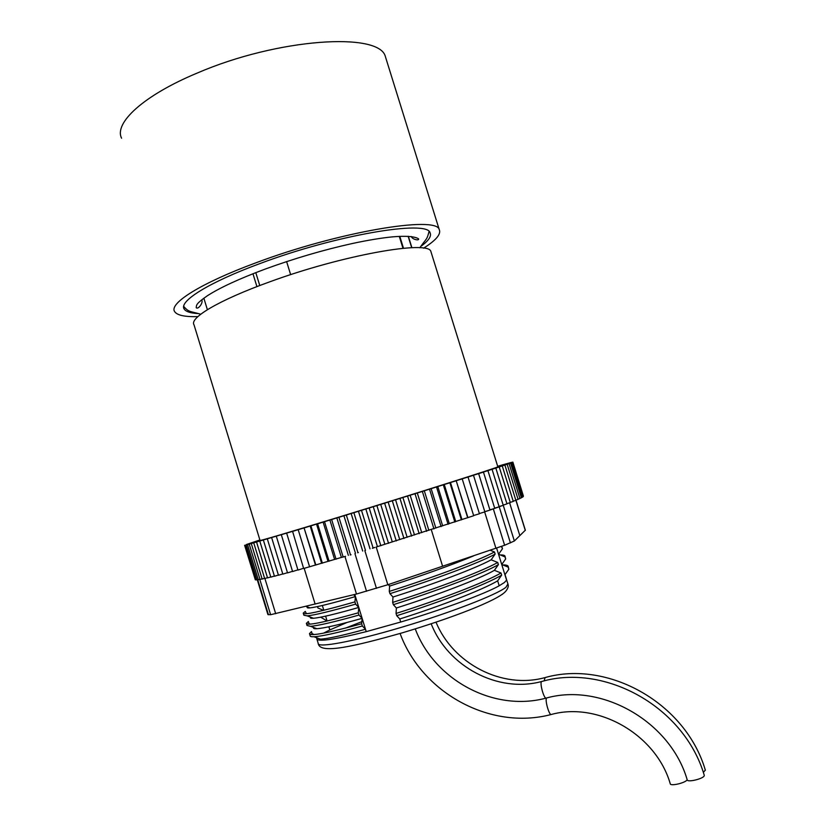 <?xml version="1.0" encoding="UTF-8"?>
<svg xmlns="http://www.w3.org/2000/svg" width="826" height="826" viewBox="0 0 826 826"><rect width="100%" height="100%" fill="white"/><g stroke="black" fill="none" stroke-linecap="round" stroke-linejoin="round"><path stroke-width="1.24" d="M197.858 316.616C184.725 316.977 176.96 315.274 174.585 311.516C168.969 303.39 200.852 283.122 255.533 262.957C338.01 231.817 436.727 215.421 439.246 229.597C441.29 234.078 436.076 240.273 423.583 248.182M121.577 138.221C113.833 123.095 143.352 95.496 197.125 73.101C278.073 38.099 379.547 31.822 385.37 56.56L386.3 59.534M197.662 313.55C190.176 313.095 185.654 311.547 184.105 308.924C178.87 301.325 208.782 282.409 259.581 263.711C335.975 234.904 427.579 219.623 430.057 232.787C431.688 236.05 428.849 240.418 421.549 245.9M328.882 626.789L329.842 629.928L347.096 622.443M408.147 236.277L411.699 247.717M501.434 546.471L502.476 548.732L498.563 554.277L505.006 556.869L505.657 558.975L501.743 564.509L508.186 567.121L508.837 569.228L504.923 574.751L506.606 580.162L496.632 548.165M403.501 248.254L399.794 236.339M402.985 248.306L399.278 236.36M286.622 261.605L290.649 274.655M255.792 272.632L259.756 285.528M354.788 594.441L366.228 631.653L365.474 629.247L362.346 625.994L361.654 623.754L362.129 618.354L358.98 615.06L358.288 612.82L358.773 607.461L355.614 604.136L354.922 601.886L355.428 596.578L353.673 594.71M256.917 286.612L252.963 273.736M322.346 605.499L323.813 610.29M325.62 616.144L327.106 621.018L320.705 617.177M388.282 584.591L389.614 586.078L389.263 591.416L389.955 593.677L392.99 597.043L392.66 602.422L393.352 604.684L396.377 608.008L396.057 613.439L396.748 615.711L399.753 618.984L400.703 622.04C442.292 609.671 484.356 594.059 499.193 585.789L497.655 580.833L501.661 575.144L500.99 572.976L494.392 570.322L498.398 564.623L497.727 562.465L491.14 559.822L495.135 554.112L494.464 551.954L490.303 550.292M400.703 622.04L366.217 631.653C333.838 639.737 317.349 642.081 316.75 638.684L316.73 638.591M361.654 623.754C327.272 633.16 309.874 636.443 309.482 633.614L311.474 631.591L312.104 633.666L314.169 634.544M358.288 612.82C323.844 622.422 306.539 625.932 306.374 623.351L308.377 621.503L309.017 623.568L310.266 624.105M354.922 601.886C320.54 611.653 303.307 615.391 303.235 613.119L305.29 611.416L306.436 613.708M323.524 610.362L317.876 607.946L317.463 606.594M323.555 633.15L329.842 629.928L328.851 626.789M316.792 638.653L317.081 637.909M506.462 579.263L506.606 580.162M316.761 638.622L317.06 637.899M365.474 629.247C342.749 635.493 327.715 638.787 320.374 639.138L316.699 637.765M497.655 580.833C482.993 589.64 441.125 605.892 399.753 618.984M503.592 564.901C506.73 564.994 508.279 565.614 508.258 566.76L508.837 569.228M362.346 625.994C337.948 632.737 321.83 636.319 314.004 636.753C311.278 636.867 309.987 636.516 310.122 635.721L309.482 633.614M310.948 634.564L312.104 633.666M501.661 575.144C486.328 584.302 441.321 601.679 396.748 615.711M500.99 572.976C485.636 582.072 440.619 599.408 396.057 613.439M362.129 618.354C339.145 624.776 324.06 628.225 316.874 628.7C314.045 628.854 312.961 628.441 313.632 627.481M494.392 570.322C479.514 578.871 437.811 594.865 396.377 608.008M500.742 554.917C503.684 554.969 505.13 555.506 505.078 556.538L505.657 558.975M358.98 615.06C334.251 621.968 318.103 625.716 310.545 626.325L307.014 625.468M308.15 624.177L309.017 623.568M498.398 564.623C483.262 573.45 438.007 590.476 393.352 604.684M497.727 562.465C482.281 571.241 437.191 588.349 392.66 602.422M358.773 607.461C335.439 614.1 320.343 617.703 313.498 618.261C310.762 618.457 309.802 618.096 310.617 617.177M491.14 559.822C476.168 568.071 434.404 583.858 392.99 597.043M501.826 546.626L502.476 548.732M355.614 604.136C330.524 611.312 314.355 615.215 307.117 615.845L303.885 615.215L303.235 613.119M495.135 554.112C479.896 562.63 434.59 579.418 389.955 593.677M494.464 551.954C478.925 560.41 433.774 577.291 389.263 591.416M355.428 596.578C331.835 603.403 316.678 607.172 309.946 607.884C307.427 608.112 306.611 607.812 307.52 606.965M473.546 555.919C451.512 565.098 423.531 575.144 389.614 586.078M705.321 770.09L703.339 772.424M687.16 779.672C686.21 782.749 670.206 786.558 670.247 783.719C656.05 734.51 597.983 701.326 551.025 714.552L551.582 714.407M704.227 775.16L704.268 775.593C704.051 778.619 687.18 782.769 687.201 779.806C670.278 721.335 601.328 682.328 545.955 698.156L546.513 698.011M497.83 466.742L497.851 466.814C499.327 467.051 416.211 493.442 341.2 516.415C290.267 532.037 257.526 541.68 260.035 540.431L194.027 324.814C189.071 318.031 219.117 300.065 269.07 282.079C342.47 255.058 428.663 239.901 430.883 251.496L431.306 252.87M525.346 530.199L514.361 540.999L504.624 545.253L387.828 584.746L356.491 594.028L270.608 614.709L267.923 614.585L257.268 579.78M376.202 547.039L378.401 546.327L376.202 547.039L387.828 584.746M259.891 539.967L246.272 544.561L251.249 543.456L247.542 544.644L292.58 531.355L303.648 568.505L341.138 557.509M286.663 533.204L297.969 570.074L303.576 568.278M281.336 534.804L292.59 571.54L297.897 569.857M276.328 536.301L287.541 572.893L292.528 571.324M271.661 537.685L282.833 574.132L287.479 572.676M267.345 538.965L278.465 575.257L282.76 573.925M263.391 540.132L274.459 576.269L278.403 575.041M259.808 541.185L270.814 577.147L274.387 576.052M256.587 542.114L267.552 577.911L270.752 576.93M253.758 542.93L264.661 578.551L267.479 577.694M341.561 557.395L345.536 556.311M350.203 554.989L351.05 554.742M357.72 552.739L358.36 552.553M364.834 550.601L376.46 588.339M372.361 548.268L374.901 547.452M378.401 546.327L473.701 515.744L462.178 478.822L468.022 477.025L479.431 513.772L473.628 515.517M479.359 513.545L484.852 511.883L473.494 475.28L472.74 475.456L478.636 473.639L489.963 510.086L484.821 511.759M484.79 511.666L488.744 510.458M489.89 509.869L494.227 508.548L489.952 510.055M494.227 508.548L494.733 508.393L483.458 472.09L482.074 472.451L487.929 470.644L499.162 506.782L494.733 508.362M494.671 508.176L498.677 506.937M510.427 542.919L499.183 506.751L503.24 505.275L492.059 469.302L490.076 469.86L495.827 468.074L506.957 503.881L503.189 505.109L514.361 540.999M499.1 506.565L502.094 505.636M523.416 496.116L512.874 462.126L508.444 463.458L512.554 462.219M523.085 496.498L512.853 462.199L508.579 463.489L512.874 462.126M522.383 496.994L523.157 496.736L512.461 462.384L508.351 463.623L512.853 462.199M521.309 497.603L522.455 497.231L511.707 462.694L507.773 463.871L512.461 462.384M519.853 498.336L521.382 497.83L510.571 463.118L506.834 464.222L511.707 462.694M518.016 499.172L519.926 498.553L509.064 463.644L505.533 464.697L510.571 463.118M515.806 500.122L518.088 499.389L507.164 464.305L503.87 465.275L509.064 463.644M513.214 501.196L515.868 500.339L504.892 465.069L501.836 465.967L507.164 464.305M510.241 502.373L513.276 501.413L502.249 465.957L499.441 466.773L504.892 465.069M506.896 503.664L510.303 502.59L499.224 466.958L496.674 467.692L502.249 465.957M244.775 545.294L255.337 579.831L255.864 579.676M244.61 545.284L255.265 579.584M245.322 545.201L255.936 579.914L256.845 579.645M246.241 544.984L256.917 579.883L258.208 579.501M258.259 579.666L257.32 579.759M247.542 544.644L258.28 579.728L259.953 579.232M260.004 579.418L258.714 579.604M249.235 544.189L260.014 579.46L262.079 578.84M262.11 578.954L260.397 579.346M251.3 543.622L262.141 579.067L264.588 578.334M292.301 531.51L298.176 529.662L309.523 566.615M298.176 529.662L309.626 566.832M298.227 529.714L304.051 527.886L315.429 564.943M304.051 527.886L315.873 565.056M304.443 527.835L310.173 526.028L321.582 563.187M310.173 526.028L310.906 525.863L322.377 563.198M310.906 525.863L316.534 524.097L327.984 561.339M316.534 524.097L317.618 523.829L329.109 561.236M317.618 523.829L323.111 522.094L334.592 559.419M323.111 522.094L324.535 521.712L336.058 559.212M324.535 521.712L329.884 520.019L341.386 557.416M329.884 520.019L331.639 519.533L343.193 557.106M331.639 519.533L336.832 517.892L348.355 555.351M336.832 517.892L338.918 517.303L350.503 554.927M338.918 517.303L343.915 515.723L355.469 553.224M343.915 515.723L346.342 515.032L357.937 552.697M346.342 515.032L351.133 513.504L362.697 551.045M351.133 513.504L353.879 512.709L365.484 550.415M353.879 512.709L358.443 511.253L370.027 548.825M358.443 511.253L361.499 510.354L373.125 548.082M361.499 510.354L365.835 508.971L377.42 546.564M365.835 508.971L369.181 507.99L380.817 545.728M369.181 507.99L373.259 506.668L384.854 544.272M373.259 506.668L376.904 505.595L388.54 543.332M376.904 505.595L380.703 504.366L392.309 541.959M380.703 504.366L384.627 503.199L396.274 540.927M384.627 503.199L388.148 502.053L399.753 539.636M388.148 502.053L392.319 500.814L403.966 538.511M392.319 500.814L395.551 499.751L407.156 537.303M395.551 499.751L399.97 498.429L411.616 536.095M399.97 498.429L402.892 497.469L414.487 534.98M402.892 497.469L407.548 496.075L419.174 533.689M407.548 496.075L410.15 495.208L421.735 532.667M410.15 495.208L415.013 493.741L426.629 531.304M415.013 493.741L417.295 492.967L428.87 530.375M417.295 492.967L422.354 491.439L433.949 528.939M422.354 491.439L424.296 490.778L435.86 528.103M424.296 490.778L429.53 489.188L441.115 526.606M429.53 489.188L431.141 488.631L442.674 525.883M431.141 488.631L436.531 486.989L448.095 524.324M436.531 486.989L437.801 486.535L449.313 523.694M437.801 486.535L443.325 484.852L454.858 522.084M443.325 484.852L444.254 484.501L455.745 521.557M444.254 484.501L449.891 482.776L461.393 519.905M449.891 482.776L450.48 482.539L461.94 519.482M450.48 482.539L456.21 480.784L467.681 517.788M456.21 480.784L467.888 517.479M456.458 480.639L462.261 478.863M468.022 477.025L473.494 475.28M478.636 473.639L483.458 472.09M487.929 470.644L492.059 469.302M495.827 468.074L499.224 466.958M512.543 462.168L511.862 462.364M511.852 462.312L510.829 462.622M510.809 462.57L509.446 462.983M509.435 462.932L507.742 463.438M507.732 463.396L505.719 464.005M505.698 463.954L503.385 464.666M503.364 464.615L500.742 465.42M500.732 465.379L497.696 466.308M502.187 594.431L502.838 593.884M499.193 585.768L504.418 582.516L506.565 580.162M318.196 643.382C317.267 648.286 353.673 641.575 402.035 627.14C450.346 612.768 496.849 594.699 505.935 587.276L507.918 583.93M361.829 621.668L345.485 628.111M705.373 770.266C685.673 702.823 607.791 659.747 545.088 677.578L544.138 680.882M546.533 698.011C544.892 700.025 548.743 714.211 551.025 714.552C489.973 730.607 421.683 692.56 400.094 633.47M704.279 775.335C684.341 707.035 605.52 663.392 542.093 681.388L541.495 681.574C539.698 683.236 543.611 697.805 545.955 698.156C493.463 712.167 434.342 679.839 415.251 628.906M356.491 594.028L344.948 556.507M304.164 568.34L315.14 604.095M275.698 613.749L264.898 578.479M270.608 614.709L259.818 579.449M268.45 614.761L257.733 579.738M525.284 530.406L515.858 500.112M519.802 535.558L509.611 502.807M504.624 545.253L493.318 508.878M495.961 548.392L484.655 511.944M442.622 566.306L431.296 529.693M366.537 591.282L354.932 553.585M506.648 579.955L508.114 584.571M508.114 584.581C508.63 586.398 507.856 588.618 505.78 591.22C498.14 600.368 451.192 618.22 402.747 632.695C353.755 646.572 320.498 654.213 318.33 643.919M439.246 229.597L385.37 56.56M183.651 307.458L184.105 308.924M408.354 236.288L411.906 247.707M203.857 298.176L207.388 309.698M316.998 639.345L318.196 643.361M505.016 574.617L506.658 579.893M320.364 639.138L314.004 636.753M316.874 628.7L310.545 626.325M307.014 625.447L306.374 623.351M313.498 618.261L307.117 615.845M309.946 607.884L305.909 606.356M436.025 622.184C452.958 663.577 501.795 689.266 544.551 677.712M431.193 623.795C447.806 666.458 497.768 693.344 541.536 681.533M419.804 247.779C426.99 237.527 426.701 240.428 429.035 231.559M201.771 299.786C203.495 302.956 197.899 309.957 196.196 307.644C196.557 304.846 196.01 303.71 207.316 295.791C219.943 287.665 239.21 278.775 265.094 269.111C294.252 258.486 323.317 249.958 352.279 243.525C368.004 240.149 381.55 237.919 392.918 236.825C406.196 235.74 414.735 236.401 418.545 238.817C419.587 240.893 412.319 239.633 411.286 236.515M183.692 306.353C188.782 312.404 190.259 311.144 200.739 314.221M497.851 466.814L430.883 251.496M515.971 500.071L525.377 530.282"/></g></svg>
